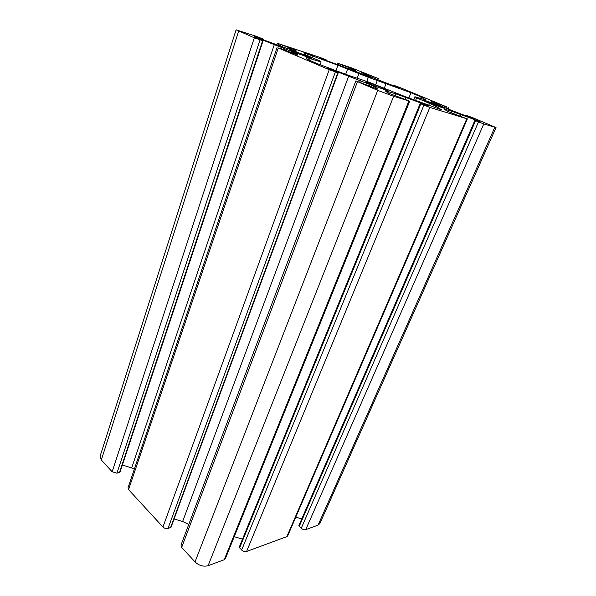 <?xml version="1.0" encoding="UTF-8"?>
<svg xmlns="http://www.w3.org/2000/svg" width="596" height="596" viewBox="0 0 596 596"><rect width="100%" height="100%" fill="white"/><g stroke="black" fill="none" stroke-linecap="round" stroke-linejoin="round"><path stroke-width="0.89" d="M474.87 120.414L298.872 525.583L301.226 528.302C302.768 529.561 304.265 530.008 305.733 529.65L318.085 525.083L319.881 523.549L496.028 127.589L472.837 117.725L465.938 115.266L474.192 119.058L448.579 109.232L433.888 102.907L430.953 101.082L446.993 107.012L399.603 87.388L392.824 84.952L399.32 87.984L375.502 78.858L363.12 73.502L361.66 72.34L377.03 78.031L350.59 67.512L337.373 63.191L354.188 69.546L355.559 70.715L346.291 67.87L322.846 59.213L319.247 57.7L326.75 60.099L319.195 57.127L278.488 43.65L295.907 50.332L296.212 51.174L284.665 47.643L258.359 37.958L254.678 36.393L263.872 39.329L255.781 36.133L236.105 29.822L254.336 37.779L263.052 40.878L254.142 36.982L258.113 38.286L292.755 51.889L297.322 54.124L297.687 55.108L280.828 48.514L278.28 47.985L329.23 69.695L338.208 72.861L327.517 68.168L331.391 69.419L369.676 84.483L375.681 87.351L377.916 89.221L355.819 80.9L377.73 90.361L393.621 96.314L409.72 101.171L387.728 92.864L385.165 90.771L395.61 93.751L422.817 103.711L427.623 105.775L420.15 103.562L429.82 107.407L466.78 118.738L447.678 111.4L443.96 109.023L452.163 111.385L476.264 120.243L480.89 122.202L474.87 120.414L483.788 123.946L496.028 127.589M410.994 92.73L368.35 77.324L337.925 65.24L303.826 52.798L304.623 54.318L320.581 61.299L321.11 61.984L306.307 57.462L307.29 59.339L318.115 63.943L347.952 75.133L369.006 82.188L404.393 96.314L441.576 109.85L435.676 106.073L416.597 97.856L414.883 96.731L426.051 100.091L421.163 96.947L410.994 92.73L408.878 97.997M368.142 82.546C374.139 84.401 388.652 90.205 388.041 90.51C388.391 91.397 364.841 82.39 365.698 81.965L368.142 82.546M426.393 100.955C431.444 102.512 445.473 108.122 444.892 108.36C445.212 109.09 423.853 100.851 424.628 100.538L426.393 100.955M354.464 70.991L371.152 77.614C371.479 78.277 351.625 70.701 352.303 70.425L354.464 70.991M293.627 51.062C299.602 52.999 311.984 57.901 311.47 58.147C311.85 58.929 289.954 50.66 290.699 50.302L293.627 51.062M295.78 517.112L301.77 518.907M420.15 103.562L239.279 547.061L241.633 550.041C243.22 551.442 244.867 551.918 246.573 551.486L286.847 536.616L287.689 535.886L467.368 118.865M234.228 536.698L242.512 539.134M355.819 80.9L180.99 545.094L181.668 547.389L195.019 561.916C199.042 565.641 203.407 566.9 208.108 565.693L224.223 559.741L225.348 558.735L409.72 101.171M174.077 518.982L182.629 521.5L188.776 524.413M277.08 47.382L128.006 487.856L128.557 489.614L162.931 527.013C164.429 528.391 166.12 528.883 167.998 528.496L171.007 527.311L338.208 72.861M122.389 464.999L134.45 468.821M236.105 29.822L100.098 456.216L101.32 459.985L112.152 471.771L116.935 473.202L119.982 472.241L263.052 40.878M414.883 96.731L413.646 99.785M416.597 97.856L415.531 100.493M321.11 61.984L320.134 64.703M358.889 73.762L357.138 78.411M368.35 77.324L366.764 81.473M494.814 127.328L318.085 525.083M386.156 83.38L384.301 88.141M421.163 96.947L420.523 98.519M466.593 115.572L466.363 116.116M377.395 80.259L375.689 84.692M483.788 123.946L305.733 529.65M478.484 121.956L301.226 528.302M475.578 120.742L299.207 526.432M476.264 120.243L476.04 120.757M461.058 114.529L460.447 115.952M452.163 111.385L451.477 113.016M446.3 109.56L445.964 110.349M466.78 118.738L286.847 536.616M429.82 107.407L246.573 551.486M423.898 105.187L241.633 550.041M420.828 103.898L239.577 547.955M422.817 103.711L422.586 104.285M405.861 97.357L405.161 99.115M395.61 93.751L394.828 95.725M388.428 91.516L387.869 92.954M408.893 100.992L224.223 559.741M393.621 96.314L208.108 565.693M377.73 90.361L195.019 561.916M357.436 81.712L181.668 547.389M375.681 87.351L375.264 88.431M369.676 84.483L369.11 85.966M360.312 80.512L359.731 82.054M348.764 75.938L182.629 521.5M331.391 69.419L331.227 69.851M337.813 72.772L170.516 527.728M335.339 71.982L167.998 528.496M329.23 69.695L162.931 527.013M278.28 47.985L128.557 489.614M297.322 54.124L297.031 54.966M292.755 51.889L292.278 53.26M284.761 48.507L284.292 49.885M274.369 44.387L131.723 467.808M258.113 38.286L257.979 38.688M262.59 40.759L119.438 472.643M260.042 39.925L116.935 473.202M254.336 37.779L112.152 471.771M238.646 31.089L101.32 459.985M263.432 39.209L263.238 39.79M295.907 50.332L295.631 51.129M289.76 47.904L289.321 49.17M282.735 45.587L282.31 46.846M280.768 44.849L280.329 46.153M278.474 43.88L277.989 45.311M326.422 60.017L326.25 60.494M354.188 69.546L353.89 70.343M348.436 67.281L348.012 68.428M342.558 65.344L342.156 66.439M340.77 64.673L340.361 65.791M338.535 63.742L338.096 64.949M377.603 78.448L377.186 79.544M375.808 77.86L375.435 78.828M374.042 77.197L373.692 78.106M366.95 74.254L366.607 75.156M393.338 85.191L393.151 85.668M448.058 107.645L447.566 108.815M446.352 107.109L445.92 108.129M444.482 106.401L444.08 107.369M436.376 103.041L435.996 103.95M429.522 103.257L428.636 105.41M435.676 106.073L434.976 107.779M310.293 58.475L309.57 60.516M312.483 55.666L311.797 57.596M337.925 65.24L335.95 70.633M347.61 69.054L345.665 74.276M465.677 115.855L465.938 115.266M263.663 39.947L263.872 39.329M276.879 44.909L277.401 43.359M326.571 60.613L326.75 60.099M336.896 64.502L337.373 63.191M377.849 79.819L378.311 78.635M392.622 85.466L392.824 84.952M448.095 109.038L448.624 107.779"/></g></svg>
